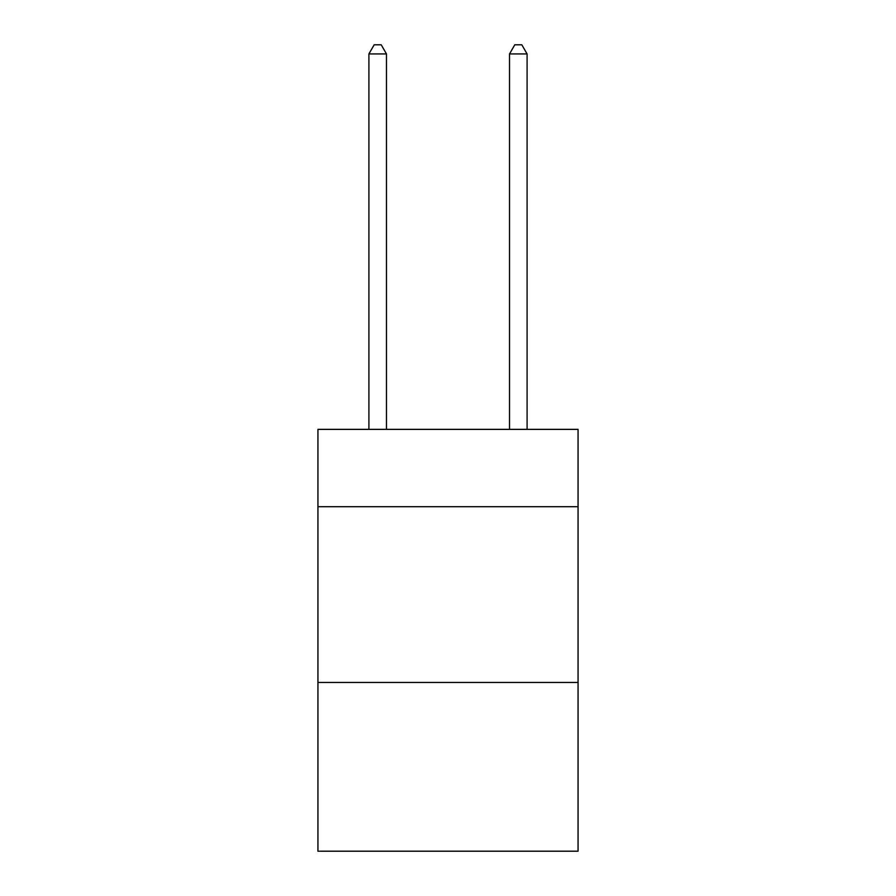 <?xml version="1.0" encoding="UTF-8"?>
<svg xmlns="http://www.w3.org/2000/svg" width="896" height="896" viewBox="0 0 896 896"><rect width="100%" height="100%" fill="white"/><g stroke="black" fill="none" stroke-linecap="round" stroke-linejoin="round"><path stroke-width="1.34" d="M578.066 506.699L578.066 429.374L317.934 429.374L317.934 506.699L578.066 506.699L578.066 851.2L317.934 851.2L317.934 506.699M578.066 682.472L317.934 682.472M386.478 429.374L386.478 53.939L368.906 53.939L368.906 429.374M368.906 53.939L374.181 44.8L381.214 44.8L386.478 53.939M527.094 429.374L527.094 53.939L509.522 53.939L509.522 429.374M509.522 53.939L514.786 44.8L521.819 44.8L527.094 53.939"/></g></svg>

